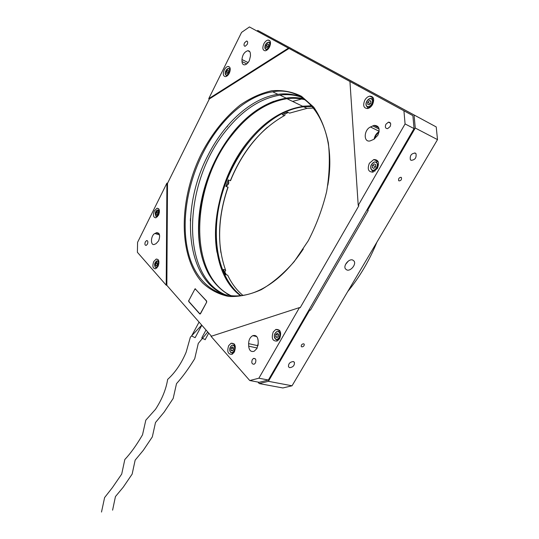 <?xml version="1.0" encoding="UTF-8"?>
<svg xmlns="http://www.w3.org/2000/svg" width="539" height="539" viewBox="0 0 539 539"><rect width="100%" height="100%" fill="white"/><g stroke="black" fill="none" stroke-linecap="round" stroke-linejoin="round"><path stroke-width="0.81" d="M334.8 72.085L342.494 76.242L334.8 72.085M289.012 47.297L291.343 48.557L289.012 47.297M392.554 103.353L395.417 104.896L392.554 103.353M277.228 40.924L281.782 43.383L277.228 40.924M406.682 111L412.584 114.187L406.682 111M352.695 260.02C348.955 258.45 343.073 265.612 345.425 268.853L346.867 269.978C350.619 271.501 356.454 264.366 354.096 261.119L352.695 260.02M401.097 177.338C399.163 177.486 398.348 178.571 398.638 180.578L399.015 180.895C400.949 180.74 401.764 179.662 401.467 177.648L401.097 177.338M303.659 343.781C301.934 344.003 301.139 344.899 301.281 346.483L301.84 346.894C303.572 346.671 304.36 345.769 304.218 344.185L303.659 343.781M415.293 153.083C411.378 153.359 409.728 155.576 410.361 159.726L411.062 160.319C414.983 160.029 416.62 157.812 415.98 153.669L415.293 153.083M293.263 361.548C289.854 362.006 288.271 363.764 288.52 366.843L289.679 367.672C293.088 367.207 294.665 365.435 294.402 362.37L293.263 361.548M374.753 138.759C375.333 135.976 376.741 133.847 378.964 132.372M358.88 86.314L358.792 85.135L359.419 85.465L257.797 30.454L436.226 126.934L437.5 139.621L292.037 385.796L282.867 387.959L259.272 383.586L257.918 382.057M257.797 30.454L256.995 30.999M297.811 52.115L296.922 52.674M259.272 383.586L268.409 381.316L292.037 385.796M308.766 310.302L309.763 309.986L268.409 381.316M358.792 85.135L436.226 126.934M437.5 139.621L415.259 128.026L367.598 210.237L367.504 208.937M309.763 309.986L310.424 310.168L368.245 210.5L367.598 210.237M415.259 128.026L414.067 115.063M298.417 52.445L297.521 52.997M345.56 264.413L348.349 261.044M209.381 275.301C188.428 239.296 199.679 173.673 232.7 133.106C244.942 117.832 258.619 107.241 273.724 101.312M286.135 98.098C292.219 97.236 298.114 97.478 303.821 98.832M305.202 99.83C299.334 98.253 293.256 97.876 286.964 98.698C267.223 101.972 249.301 113.594 233.212 133.557C190.604 184.682 187.1 275.645 231.649 295.978M240.663 295.79C203.338 268.887 209.489 187.107 249.065 140.275C265.168 120.729 283.137 109.444 302.965 106.419L312.061 106.17M292.583 101.406L301.678 99.021M302.534 106.21L311.724 105.799M312.344 106.486L303.673 106.762C296.982 107.564 290.326 109.565 283.689 112.766C253.896 127.345 228.913 163.802 219.952 201.93C211.066 240.05 218.591 278.393 241.074 295.743M267.364 127.285C251.511 141.366 239.215 159.194 230.497 180.747L230.355 180.7C242.644 150.799 260.667 129.097 284.424 115.589L282.342 114.625L287.489 112.152L289.571 113.136L306.987 108.359L313.644 108.036M284.424 115.589L285.01 115.117L285.03 113.278M230.355 180.7L228.267 179.911L225.848 186.366L228.078 187.174L225.888 186.245M228.078 187.174C220.249 209.88 217.864 231.709 220.929 252.67M224.46 272.141L225.666 270.787L225.538 270.093C216.846 245.211 217.648 217.561 227.936 187.134M347.749 291.511C359.56 277.174 369.289 260.708 376.943 242.099M216.995 252.353C209.57 210.001 229.843 153.743 264.117 124.873M225.538 270.093L223.389 269.473L225.538 274.567L227.694 275.18C231.561 283.44 236.668 290.198 243.001 295.466M190.341 220.956L190.469 218.524M226.36 127.204L227.249 126.678L227.808 125.493M230.759 295.904C212.319 285.933 201.734 267.378 199.006 240.239C197.537 223.577 199.322 206.296 204.375 188.381C210.628 166.753 220.579 147.612 234.236 130.957C249.981 112.206 267.331 101.278 286.297 98.179C292.556 97.357 298.613 97.721 304.454 99.277M226.892 295.352C179.157 277.349 182.755 180.578 227.963 128.282C243.702 109.37 261.031 98.314 279.957 95.113C287.314 94.109 294.355 94.763 301.072 97.074M234.452 130.795C220.734 147.524 210.742 166.746 204.463 188.468C199.39 206.45 197.591 223.813 199.066 240.542L200.643 251.403M377.799 135.35L373.709 139.372L370.226 140.888C363.394 142.822 363.657 129.987 370.468 126.982L374.127 125.371C379.099 125.58 380.325 128.909 377.799 135.35M256.928 348.504L254.145 351.266C250.965 352.169 249.146 350.465 248.681 346.146L248.62 343.633C248.755 339.799 250.136 337.151 252.757 335.676C255.863 334.813 257.662 336.511 258.141 340.763L258.208 343.309L256.928 348.504M158.614 240.845L156.108 243.635L154.363 244.43C150.165 245.912 150.711 235.287 154.909 233.488L156.708 232.653C159.78 232.942 160.413 235.671 158.614 240.845M249.321 60.664C247.987 63.144 246.444 64.539 244.699 64.842C243.042 64.902 242.146 63.804 242.011 61.554L241.964 59.533C242.462 54.816 244.396 51.879 247.785 50.727C249.395 50.686 250.271 51.771 250.413 53.981L250.467 56.022L249.321 60.664M390.108 126.598C391.24 123.727 390.681 122.252 388.424 122.164L385.944 124.206C384.806 127.083 385.378 128.552 387.649 128.626L390.108 126.598M255.385 363.016C256.396 359.843 255.762 358.314 253.492 358.422L252.292 359.607C251.282 362.774 251.915 364.303 254.199 364.196L255.385 363.016M147.423 244.133C148.198 241.883 147.929 240.697 146.608 240.562L145.348 241.843C144.573 244.093 144.843 245.279 146.163 245.407L147.423 244.133M247.185 44.434C247.994 42.379 247.792 41.233 246.572 41.004L244.49 42.877C243.682 44.939 243.891 46.078 245.117 46.3L247.185 44.434M201.721 153.063C212.096 133.382 224.911 117.367 240.172 105.031C250.48 97.957 260.97 93.2 271.656 90.774C282.241 89.845 292.178 91.684 301.476 96.292L313.644 107.072C320.469 116.815 325.374 128.814 328.366 143.064C330.07 158.325 329.491 174.515 326.627 191.635C322.457 208.802 316.339 225.181 308.268 240.771L294.247 261.563C283.743 273.549 272.761 282.914 261.287 289.665C249.86 294.745 238.945 297.002 228.549 296.437C218.699 294.314 210.048 289.807 202.597 282.894C177.863 256.153 178.658 198.891 201.721 153.063M327.813 185.214C337.879 126.867 308.476 84.886 272.727 91.819C246.114 95.538 218.922 121.073 202.704 153.608C185.584 187.841 180.322 228.677 189.883 258.275C199.47 287.691 224.635 303.524 254.583 292.293C272.411 285.34 288.648 270.908 303.302 249.005M158.035 266.32C159.618 261.691 159.018 259.266 156.236 259.043L153.763 261.53C152.187 266.158 152.793 268.577 155.589 268.786L158.035 266.32M158.54 215.169C160.07 210.823 159.564 208.512 157.024 208.236L154.349 210.904C152.827 215.243 153.339 217.547 155.892 217.817L158.54 215.169L156.916 216.617L155.946 216.442M229.297 73.169C230.867 69.093 230.449 66.849 228.044 66.425C226.609 66.688 225.342 67.853 224.244 69.922C222.681 73.998 223.106 76.235 225.531 76.639C226.946 76.376 228.206 75.217 229.297 73.169M230.234 68.763L229.836 69.066M269.513 47.014C271.178 42.824 270.726 40.499 268.159 40.041C266.515 40.297 265.073 41.564 263.834 43.848C262.176 48.038 262.641 50.356 265.235 50.801C266.852 50.531 268.281 49.271 269.513 47.014M270.497 42.413L269.857 42.824M372.543 104.519C374.672 99.223 373.743 96.427 369.767 96.131C367.8 96.562 366.143 97.916 364.802 100.2C362.686 105.516 363.636 108.299 367.665 108.548C369.592 108.11 371.216 106.762 372.543 104.519M373.406 98.199L371.903 98.785M377.361 168.424C379.597 162.556 378.398 159.598 373.763 159.557L369.363 163.283C367.133 169.172 368.359 172.109 373.049 172.103L377.361 168.424M377.967 161.296L375.798 162.246M279.674 338.559C281.722 332.273 280.435 329.241 275.813 329.464L273.219 331.99C271.171 338.276 272.478 341.295 277.14 341.039L279.674 338.559M279.728 330.508L278.198 331.68M234.357 351.974C236.271 346.065 235.179 343.154 231.076 343.249L228.698 345.62C226.784 351.522 227.896 354.419 232.026 354.312L234.357 351.974M234.573 344.401L233.677 345.142M300.944 97C293.681 94.103 286.007 93.213 277.929 94.332C251.268 97.943 224.049 123.269 207.852 155.63C179.366 209.86 186.009 281.944 226.751 295.325M249.759 380.534L211.039 336.343L299.475 307.587L258.868 378.21L268.368 380.022L259.239 382.306L249.759 380.534L258.868 378.21M137.573 242.348L166.908 183.132L166.207 285.178L137.398 252.299L137.573 242.348M249.442 26.95L288.426 48.126L208.728 98.698L241.566 32.394L249.442 26.95L412.874 115.636L414.053 128.592L268.368 380.022M188.886 300.466L195.071 288.756L206.659 301.038L206.673 302.184L200.528 313.658L199.753 313.934L200.151 314.028M288.426 48.126L412.874 115.636M414.053 128.592L405.079 123.93L358.226 205.413L349.939 81.537M299.475 307.587L300.149 307.769L358.886 205.682L358.226 205.413M289.045 48.456L209.334 98.967L167.514 183.348L166.847 285.347L211.45 336.208M166.847 285.347L166.207 285.178M167.514 183.348L166.908 183.132M209.334 98.967L208.728 98.698M374.14 139.15C374.746 135.794 376.404 133.281 379.112 131.604M248.62 343.633L257.979 345.715L258.208 343.35M405.079 123.93L403.933 110.859M188.724 300.425L188.731 301.544L199.753 313.934M231.952 352.823L232.525 354.035M276.487 339.503L277.255 340.985M372.132 170.432L372.719 172.184M367.463 106.971L367.814 108.521M266.502 49.116L266.482 49.595M266.488 49.804L266.529 50.37M226.906 75.453L226.939 76.06M156.701 267.701L156.788 268.038M227.236 73.547L228.374 72.165L228.502 70.447L227.492 70.11L226.36 71.492L226.232 73.203L227.236 73.547L228.374 72.165L228.502 70.447L227.492 70.11L226.36 71.492L226.232 73.203L227.236 73.547M228.226 72.388L226.36 71.492M228.502 70.602L227.492 70.11M267.162 47.533L268.402 46.058L268.516 44.265L267.391 43.955L266.151 45.438L266.037 47.223L267.162 47.533L268.402 46.058L268.516 44.265L267.391 43.955L266.151 45.438L266.037 47.223L267.162 47.533M268.112 46.469L266.151 45.438M268.523 44.555L267.391 43.955M369.323 100.584L367.753 102.262L367.719 104.364L369.269 104.788L370.845 103.104L370.872 100.995L369.323 100.584L367.753 102.262L367.719 104.364L369.269 104.788L370.845 103.104L370.872 100.995L369.323 100.584L370.899 101.406M370.852 103.023L370.306 103.751M370.313 103.603L367.753 102.262M374.241 163.883L372.53 165.311L372.281 167.568L373.743 168.39L375.467 166.962L375.717 164.705L374.241 163.883L372.53 165.311L372.281 167.568L373.743 168.39L375.467 166.962L375.717 164.705L374.241 163.883M375.616 166.1L375.043 167.373M375.137 166.497L372.53 165.311M373.891 168.296L372.281 167.568M232.046 350.977L233.313 349.811L233.454 347.756L232.322 346.873L231.063 348.039L230.921 350.087L232.046 350.977L233.313 349.811L233.454 347.756L232.322 346.873L231.063 348.039L230.921 350.087L232.046 350.977M233.454 348.551L231.063 348.039M232.673 350.458L230.921 350.087M278.299 339.583L278.65 339.941M276.985 337.582L278.387 336.329L278.508 334.167L277.228 333.264L275.833 334.51L275.705 336.666L276.985 337.582L278.387 336.329L278.508 334.167L277.228 333.264L275.833 334.51L275.705 336.666L276.985 337.582M278.508 335.15L275.833 334.51M277.578 337.111L275.705 336.666M156.896 214.913L157.893 213.767L158.048 212.076L157.199 211.537L156.209 212.683L156.061 214.367L156.896 214.913L157.893 213.767L158.048 212.076L157.199 211.537L156.209 212.683L156.061 214.367L156.896 214.913M157.981 213.255L156.209 212.683M157.118 214.704L156.061 214.367M156.357 265.828L157.375 264.723L157.529 262.978L156.667 262.345L155.656 263.456L155.501 265.195L156.357 265.828L157.375 264.723L157.529 262.978L156.667 262.345L155.656 263.456L155.501 265.195L156.357 265.828M157.489 263.962L155.656 263.456M156.694 265.525L155.501 265.195M206.477 302.204L206.464 301.052L195.475 289.113L194.72 289.409L188.913 300.412L188.913 301.53L199.713 313.664L200.488 313.381L206.639 302.244M205.244 339.489L201.889 338.283L201.882 337.663L206.026 330.016M195.28 337.387L195.118 337.69L191.736 336.006L191.837 335.534L199.066 322.079M207.758 331.99L198.271 343.424L194.727 358.691C188.589 368.663 182.519 376.977 176.516 383.64L173.174 398.442L164.099 412.16L155.488 422.529L152.321 436.9L143.334 450.281L135.148 460.151L132.143 474.118L123.242 487.175L115.454 496.567L112.597 510.163M201.721 325.111L190.361 337.192L186.137 352.203C181.373 363.508 175.209 372.577 167.649 379.402C166.1 389.232 162.057 399.19 155.528 409.283L145.82 420.15L142.525 434.818C136.522 445.133 130.62 453.366 124.819 459.511L121.706 474.077L112.355 487.674L104.6 497.578L101.5 512.05M225.868 186.305L226.205 186.427M286.391 113.412L288.035 112.415M226.03 185.84L226.441 185.834C228.698 184.338 229.25 182.512 228.091 180.356M228.765 181.778L227.505 185.214M226.124 274.735L224.756 272.464M226.097 274.203L226.151 274.742M248.681 346.146L257.184 348.026M242.011 61.554L246.754 63.919M241.964 59.533L248.088 62.591M156.222 232.841L159.072 233.704M154.909 233.488L159.524 234.889M370.468 126.982L379.153 131.287M372.705 125.877L379.119 129.077M229.028 68.46C230.005 68.938 230.261 70.104 229.796 71.97M229.035 73.661L226.751 75.473L226.191 75.42L225.208 73.708M226.077 74.995C228.3 75.938 231.029 69.261 228.657 68.655C226.427 67.752 223.732 74.369 226.077 74.995M227.337 75.756L226.131 75.379C224.44 72.677 225.228 70.353 228.489 68.413L228.96 68.446M269.042 42.19C271.656 42.675 269.318 49.541 266.522 49.595L265.996 49.548L264.858 47.459M265.889 49.096C268.382 49.986 271.312 42.925 268.665 42.392C266.158 41.543 263.268 48.537 265.889 49.096M267.216 42.722L268.934 42.17M371.358 98.556C374.733 99.203 372.55 106.655 368.851 107.113L367.746 107.072C366.264 106.486 365.772 105.078 366.257 102.855M367.739 100.113L370.313 98.522L371.263 98.529M370.94 98.799C367.49 97.68 364.068 105.779 367.652 106.56C371.095 107.739 374.571 99.553 370.94 98.799M372.011 170.378C369.767 167.211 370.61 164.388 374.538 161.916L376.471 162.104C378.782 165.217 377.974 168.047 374.046 170.587L372.045 170.398M376.013 162.354C372.752 160.319 368.555 168.202 371.977 169.913C375.218 172.002 379.49 164.045 376.013 162.354M230.672 346.496L232.141 345.155L234.034 345.364C235.799 348.073 235.388 350.552 232.801 352.809L230.874 352.594M230.746 352.216C233.239 354.419 236.284 347.48 233.63 345.627C231.123 343.471 228.118 350.35 230.746 352.216M230.726 352.466L229.816 350.518M275.052 333.398L276.938 331.478L279.094 331.647C281.109 334.436 280.698 337.05 277.861 339.482L275.665 339.314M275.544 338.91C278.38 341.18 281.681 333.816 278.67 331.923C275.827 329.706 272.572 336.996 275.544 338.91M275.537 339.213L274.364 336.296M157.449 216.786L155.906 216.415C154.713 213.053 155.306 210.911 157.698 209.988L158.587 210.116L159.376 212.514M155.879 216.126C158.587 215.432 159.369 213.491 158.223 210.318C155.528 211.025 154.74 212.959 155.879 216.126M158.372 265.559L156.553 267.526L155.34 267.283C153.986 264.703 154.538 262.533 156.997 260.782L158.075 260.95L158.857 263.773M157.125 267.681L155.454 267.357M155.32 267.007C157.213 268.611 159.739 262.459 157.711 261.166C154.962 261.671 154.167 263.618 155.32 267.007M293.822 361.763L294.402 362.37M414.686 152.908L415.98 153.669M400.868 177.27L401.467 177.648M352.735 260.034L354.096 261.119M286.964 98.698L302.965 106.419M303.673 106.762L306.987 108.359M285.562 113.022L286.398 113.412L288.122 112.456M226.084 185.699L226.441 185.834C228.792 184.453 229.365 182.647 228.159 180.403M226.232 274.762L225.329 272.68M279.957 95.113L286.297 98.179M390.532 123.242L388.424 122.164M255.291 358.799L253.492 358.422M147.477 240.818L146.608 240.562M247.448 41.463L246.572 41.004M158.109 259.569L156.236 259.043M158.722 208.788L157.024 208.236M229.755 67.26L228.044 66.425M270.066 41.058L268.159 40.041M373.332 98.024L369.767 96.131M377.671 161.363L373.763 159.557M279.647 330.4L275.813 329.464M234.222 343.936L231.076 343.249M272.727 91.819L277.929 94.332M195.441 288.857L195.071 288.756M247.785 50.727L249.853 51.784M156.708 232.653L158.769 233.279M252.757 335.676L256.753 336.599M374.127 125.371L378.701 127.655M267.182 49.938L265.949 49.514C264.097 46.32 264.966 43.861 268.543 42.15M370.313 98.522C367.133 98.812 363.852 105.172 367.692 107.039L369.815 107.605M374.538 161.916C370.515 164.294 369.66 167.097 371.964 170.331L375.083 171.058M233.67 352.991L230.753 352.513C228.994 349.696 229.459 347.244 232.141 345.155M278.858 339.718L275.55 339.233C273.542 336.343 274.001 333.756 276.938 331.478M205.089 339.772L208.721 333.089M195.118 337.69L201.829 325.233"/></g></svg>
